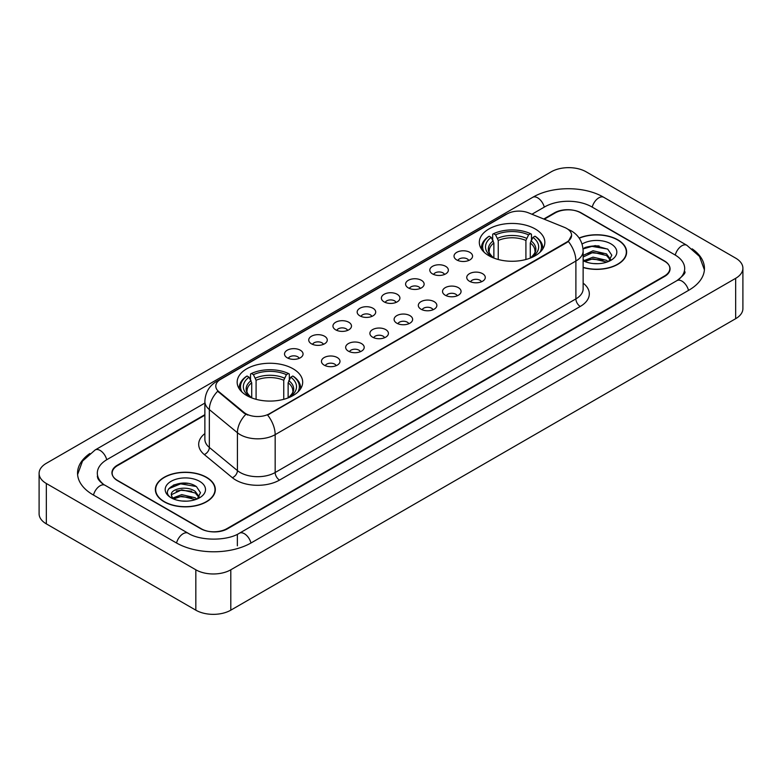 <?xml version="1.0" encoding="UTF-8"?>
<svg xmlns="http://www.w3.org/2000/svg" width="782" height="782" viewBox="0 0 782 782"><rect width="100%" height="100%" fill="white"/><g stroke="black" fill="none" stroke-linecap="round" stroke-linejoin="round"><path stroke-width="1.17" d="M293.084 368.791A32.766 18.915 0 0 0 257.386 364.695A32.766 18.915 0 0 0 237.161 382.163A32.766 18.915 0 0 0 246.75 395.545A32.766 18.915 0 0 0 282.458 399.641A32.766 18.915 0 0 0 302.683 382.163A32.766 18.915 0 0 0 293.084 368.791M535.25 228.979A32.766 18.915 0 0 0 499.542 224.884A32.766 18.915 0 0 0 479.317 242.361A32.766 18.915 0 0 0 488.916 255.734A32.766 18.915 0 0 0 524.614 259.829A32.766 18.915 0 0 0 544.839 242.361A32.766 18.915 0 0 0 535.25 228.979M456.737 259.927A9.276 5.357 180 0 1 454.899 258.412A9.276 5.357 180 0 1 457.969 251.755A9.276 5.357 180 0 1 469.855 252.351A9.276 5.357 180 0 1 471.693 258.412A9.276 5.357 180 0 1 456.737 259.927M468.721 260.474A5.562 3.216 0 0 0 467.235 258.91A5.562 3.216 0 0 0 461.751 258.099A5.562 3.216 0 0 0 457.871 260.474M432.524 273.905A9.276 5.357 180 0 1 430.687 272.39A9.276 5.357 180 0 1 433.756 265.733A9.276 5.357 180 0 1 445.642 266.33A9.276 5.357 180 0 1 447.48 272.39A9.276 5.357 180 0 1 432.524 273.905M444.508 274.462A5.562 3.216 0 0 0 443.013 272.898A5.562 3.216 0 0 0 437.539 272.077A5.562 3.216 0 0 0 433.658 274.462M408.312 287.884A9.276 5.357 180 0 1 406.474 286.368A9.276 5.357 180 0 1 409.543 279.712A9.276 5.357 180 0 1 421.42 280.318A9.276 5.357 180 0 1 423.267 286.368A9.276 5.357 180 0 1 408.312 287.884M420.296 288.441A5.562 3.216 0 0 0 418.8 286.877A5.562 3.216 0 0 0 413.316 286.065A5.562 3.216 0 0 0 409.436 288.441M384.089 301.862A9.276 5.357 180 0 1 382.251 300.347A9.276 5.357 180 0 1 385.321 293.7A9.276 5.357 180 0 1 397.207 294.296A9.276 5.357 180 0 1 399.045 300.347A9.276 5.357 180 0 1 384.089 301.862M396.073 302.419A5.562 3.216 0 0 0 394.587 300.855A5.562 3.216 0 0 0 389.104 300.044A5.562 3.216 0 0 0 385.223 302.419M359.876 315.85A9.276 5.357 180 0 1 358.039 314.335A9.276 5.357 180 0 1 361.108 307.678A9.276 5.357 180 0 1 372.994 308.274A9.276 5.357 180 0 1 374.832 314.335A9.276 5.357 180 0 1 359.876 315.85M371.861 316.397A5.562 3.216 0 0 0 370.365 314.833A5.562 3.216 0 0 0 364.891 314.022A5.562 3.216 0 0 0 361.01 316.397M335.664 329.828A9.276 5.357 180 0 1 333.826 328.313A9.276 5.357 180 0 1 336.895 321.656A9.276 5.357 180 0 1 348.772 322.252A9.276 5.357 180 0 1 350.619 328.313A9.276 5.357 180 0 1 335.664 329.828M347.648 330.385A5.562 3.216 0 0 0 346.152 328.821A5.562 3.216 0 0 0 340.669 328A5.562 3.216 0 0 0 336.788 330.385M311.451 343.806A9.276 5.357 180 0 1 309.604 342.291A9.276 5.357 180 0 1 312.683 335.644A9.276 5.357 180 0 1 324.559 336.24A9.276 5.357 180 0 1 326.397 342.291A9.276 5.357 180 0 1 311.451 343.806M323.435 344.363A5.562 3.216 0 0 0 321.94 342.799A5.562 3.216 0 0 0 316.456 341.988A5.562 3.216 0 0 0 312.575 344.363M287.229 357.785A9.276 5.357 180 0 1 285.391 356.269A9.276 5.357 180 0 1 288.46 349.622A9.276 5.357 180 0 1 300.347 350.219A9.276 5.357 180 0 1 302.184 356.269A9.276 5.357 180 0 1 287.229 357.785M299.213 358.342A5.562 3.216 0 0 0 297.717 356.778A5.562 3.216 0 0 0 292.243 355.966A5.562 3.216 0 0 0 288.363 358.342M469.464 281.246A9.276 5.357 180 0 1 467.616 279.731A9.276 5.357 180 0 1 470.696 273.084A9.276 5.357 180 0 1 482.572 273.68A9.276 5.357 180 0 1 484.41 279.731A9.276 5.357 180 0 1 469.464 281.246M481.448 281.803A5.562 3.216 0 0 0 479.953 280.239A5.562 3.216 0 0 0 474.469 279.428A5.562 3.216 0 0 0 470.588 281.803M445.241 295.225A9.276 5.357 180 0 1 443.404 293.709A9.276 5.357 180 0 1 446.473 287.062A9.276 5.357 180 0 1 458.36 287.659A9.276 5.357 180 0 1 460.197 293.709A9.276 5.357 180 0 1 445.241 295.225M457.226 295.782A5.562 3.216 0 0 0 455.74 294.218A5.562 3.216 0 0 0 450.256 293.406A5.562 3.216 0 0 0 446.375 295.782M421.029 309.213A9.276 5.357 180 0 1 419.191 307.697A9.276 5.357 180 0 1 422.26 301.041A9.276 5.357 180 0 1 434.147 301.637A9.276 5.357 180 0 1 435.985 307.697A9.276 5.357 180 0 1 421.029 309.213M433.013 309.76A5.562 3.216 0 0 0 431.517 308.196A5.562 3.216 0 0 0 426.043 307.385A5.562 3.216 0 0 0 422.163 309.76M396.816 323.191A9.276 5.357 180 0 1 394.978 321.676A9.276 5.357 180 0 1 398.048 315.019A9.276 5.357 180 0 1 409.924 315.615A9.276 5.357 180 0 1 411.762 321.676A9.276 5.357 180 0 1 396.816 323.191M408.8 323.748A5.562 3.216 0 0 0 407.305 322.184A5.562 3.216 0 0 0 401.821 321.363A5.562 3.216 0 0 0 397.94 323.748M372.594 337.169A9.276 5.357 180 0 1 370.756 335.654A9.276 5.357 180 0 1 373.825 329.007A9.276 5.357 180 0 1 385.712 329.603A9.276 5.357 180 0 1 387.549 335.654A9.276 5.357 180 0 1 372.594 337.169M384.578 337.726A5.562 3.216 0 0 0 383.092 336.162A5.562 3.216 0 0 0 377.608 335.351A5.562 3.216 0 0 0 373.728 337.726M348.381 351.147A9.276 5.357 180 0 1 346.543 349.632A9.276 5.357 180 0 1 349.613 342.985A9.276 5.357 180 0 1 361.499 343.581A9.276 5.357 180 0 1 363.337 349.632A9.276 5.357 180 0 1 348.381 351.147M360.365 351.704A5.562 3.216 0 0 0 358.87 350.14A5.562 3.216 0 0 0 353.396 349.329A5.562 3.216 0 0 0 349.515 351.704M324.168 365.135A9.276 5.357 180 0 1 322.331 363.62A9.276 5.357 180 0 1 325.4 356.963A9.276 5.357 180 0 1 337.277 357.56A9.276 5.357 180 0 1 339.124 363.62A9.276 5.357 180 0 1 324.168 365.135M336.152 365.683A5.562 3.216 0 0 0 334.657 364.119A5.562 3.216 0 0 0 329.173 363.307A5.562 3.216 0 0 0 325.292 365.683M564.487 227.396A16.686 9.638 180 0 1 566.715 228.481A16.686 9.638 180 0 1 571.603 235.294A16.686 9.638 180 0 1 566.715 242.107L269.487 413.707A16.686 9.638 180 0 1 244.013 412.427L218.813 391.645A16.686 9.638 180 0 1 215.793 386.122A16.686 9.638 180 0 1 220.68 379.299L507.117 213.926A16.686 9.638 180 0 1 528.495 212.851L564.487 227.396M204.874 415.183L117.593 465.573A18.543 10.704 0 0 0 112.158 473.139A18.543 10.704 0 0 0 117.593 480.715L200.642 528.661A18.543 10.704 0 0 0 226.868 528.661L664.407 276.046A18.543 10.704 0 0 0 669.842 268.48A18.543 10.704 0 0 0 664.407 260.905L581.358 212.958A18.543 10.704 0 0 0 555.132 212.958L544.272 219.224M678.512 279.643A33.382 19.276 0 0 0 684.68 268.48A33.382 19.276 0 0 0 674.895 254.854L591.847 206.907A33.382 19.276 0 0 0 544.643 206.907L531.936 214.239M204.874 403.062L107.105 459.513A33.382 19.276 0 0 0 97.32 473.139A33.382 19.276 0 0 0 103.488 484.302M195.832 569.795A24.731 14.271 0 0 0 230.798 569.795L735.657 278.324A24.731 14.271 0 0 0 742.9 268.226A24.731 14.271 0 0 0 735.657 258.128L586.168 171.825A24.731 14.271 0 0 0 551.202 171.825L46.343 463.306A24.731 14.271 0 0 0 39.1 473.393A24.731 14.271 0 0 0 46.343 483.491L195.832 569.795L195.832 610.175A24.731 14.271 0 0 0 230.798 610.175L735.657 318.694A24.731 14.271 0 0 0 742.9 308.607L742.9 268.226M39.1 473.393L39.1 513.774A24.731 14.271 0 0 0 46.343 523.872L195.832 610.175M89.832 453.511A53.166 30.694 0 0 0 77.545 473.139A53.166 30.694 0 0 0 93.117 494.85L176.165 542.796A53.166 30.694 0 0 0 251.345 542.796L688.883 290.181A53.166 30.694 0 0 0 704.455 268.48A53.166 30.694 0 0 0 692.168 248.852M583.137 267.522A29.98 17.312 0 0 0 626.636 252.078A29.98 17.312 0 0 0 617.858 239.839A29.98 17.312 0 0 0 579.12 238.031M206.546 477.303A29.98 17.312 0 0 0 173.868 473.56A29.98 17.312 0 0 0 155.364 489.542A29.98 17.312 0 0 0 164.142 501.79A29.98 17.312 0 0 0 196.82 505.534A29.98 17.312 0 0 0 215.324 489.542A29.98 17.312 0 0 0 206.546 477.303M571.603 235.294L568.338 241.433L566.715 242.606L267.61 415.056A21.632 12.492 60 0 1 275.166 434.655A24.731 14.271 180 0 1 240.201 434.655A24.731 14.271 180 0 1 237.425 432.749L209.341 409.592A24.731 14.271 180 0 1 204.874 401.41L204.874 439.259A24.731 14.271 0 0 0 209.341 447.451L237.425 470.608A24.731 14.271 0 0 0 240.201 472.514A24.731 14.271 0 0 0 275.166 472.514L575.894 298.89A24.731 14.271 0 0 0 583.137 288.793L583.137 250.944A24.731 14.271 180 0 1 575.894 261.032A21.632 12.492 -120 0 0 568.338 241.433M247.757 415.056L244.013 413.16L217.689 391.235A21.632 14.467 129.5 0 0 209.341 409.592L209.341 447.451A6.178 4.135 -50.5 0 1 204.278 454.547A30.909 17.849 180 0 1 204.874 433.599M204.874 414.675L117.368 465.192A18.543 10.704 0 0 0 111.943 472.768A18.543 10.704 0 0 0 117.368 480.334L201.297 528.788A18.543 10.704 0 0 0 227.523 528.788L664.632 276.427A18.543 10.704 0 0 0 670.057 268.861A18.543 10.704 0 0 0 664.632 261.286L580.703 212.831A18.543 10.704 0 0 0 554.477 212.831L543.764 219.019M187.817 483.423A24.731 14.271 0 0 0 173.34 485.143M599.129 245.949A24.731 14.271 0 0 0 584.662 247.669M583.137 267.327A29.667 17.136 0 0 0 626.333 252.078A29.667 17.136 0 0 0 617.643 239.966A29.667 17.136 0 0 0 579.237 238.207M593.284 263.544L597.995 263.69M584.037 260.592L593.039 257.161L606.539 260.318L608.171 261.628M584.868 261.452L593.039 258.764L606.832 262.117M583.137 259.165A13.978 8.064 0 0 0 584.995 261.569M583.137 255.431L593.039 250.748L606.539 253.906L610.556 259.448M583.137 257.034L593.039 252.351L606.539 255.509L610.234 259.868M583.137 260.709A20.156 11.632 0 0 0 610.908 260.308A20.156 11.632 0 0 0 610.908 243.847A20.156 11.632 0 0 0 582.062 244.052M608.65 261.432L611.807 255.225L607.809 249.214L595.249 245.607L583.01 248.559M584.183 261.217L583.137 260.103M583.049 248.94L591.945 246.379L607.546 249.028M587.497 253.593L591.945 252.782L603.078 253.739M587.497 259.995L591.945 259.194L603.078 260.152M164.357 501.663A29.667 17.136 0 0 0 196.693 505.377A29.667 17.136 0 0 0 215.011 489.542A29.667 17.136 0 0 0 206.321 477.431A29.667 17.136 0 0 0 173.985 473.716A29.667 17.136 0 0 0 155.667 489.542A29.667 17.136 0 0 0 164.357 501.663M181.962 501.018L186.673 501.154M172.724 498.066L181.727 494.625L195.226 497.782L196.859 499.102M173.555 498.926L181.727 496.228L195.52 499.59M172.871 498.691L171.424 495.299A13.978 8.064 0 0 0 173.682 499.033M199.234 496.922L195.226 491.379C186.83 485.114 169.577 488.985 171.424 495.299L171.366 494.683M171.454 495.495L171.845 494.459L181.727 489.825L195.226 492.973L198.921 497.332M197.338 498.896L200.495 492.699L196.497 486.678C182.353 476.512 157.221 489.913 171.737 498.124L172.46 498.564M199.596 481.321A20.156 11.632 0 0 0 171.092 481.321A20.156 11.632 0 0 0 171.092 497.772A20.156 11.632 0 0 0 199.596 497.772A20.156 11.632 0 0 0 199.596 481.321M168.785 488.701L180.622 483.843L196.223 486.502M176.185 491.057L180.622 490.255L191.766 491.213M176.185 497.469L180.622 496.668L191.766 497.616M493.872 258.08L493.872 242.987L491.223 237.386A26.578 15.347 0 0 0 491.223 256.418L490.725 256.701M492.689 239.918L492.689 234.199L493.569 233.691A29.423 16.989 0 0 1 530.587 233.691L528.564 234.864A26.578 15.347 0 0 0 495.593 234.864L498.242 240.465L498.242 259.507M525.915 259.507L525.915 240.465L528.564 234.864M484.146 252.244A29.423 16.989 0 0 1 489.2 236.213L488.32 236.721A30.664 17.703 0 0 0 481.419 247.914A30.664 17.703 0 0 0 481.487 249.135M530.587 233.691L531.467 234.199L531.467 239.918M489.2 236.213L491.223 237.386M495.593 234.864L493.569 233.691M491.223 256.418L493.647 258.001M542.669 249.135A30.664 17.703 0 0 0 542.737 247.914A30.664 17.703 0 0 0 535.836 236.721L534.956 236.213A29.423 16.989 0 0 1 540.01 252.244M533.432 256.701L532.933 256.418A26.578 15.347 0 0 0 532.933 237.386L534.956 236.213M530.509 258.001L532.933 256.418M532.933 237.386L530.284 242.987L530.284 258.08M251.716 397.891L251.716 382.789L249.067 377.188A26.578 15.347 0 0 0 249.067 396.23L248.568 396.513M250.533 379.729L250.533 374.001L251.413 373.503A29.423 16.989 0 0 1 288.431 373.503L286.408 374.666A26.578 15.347 0 0 0 253.436 374.666L256.085 380.267L256.085 399.309M283.758 399.309L283.758 380.267L286.408 374.666M241.99 392.056A29.423 16.989 0 0 1 247.044 376.025L246.164 376.523A30.664 17.703 0 0 0 239.263 387.716A30.664 17.703 0 0 0 239.331 388.947M288.431 373.503L289.311 374.001L289.311 379.729M247.044 376.025L249.067 377.188M253.436 374.666L251.413 373.503M249.067 396.23L251.491 397.803M300.513 388.947A30.664 17.703 0 0 0 300.581 387.716A30.664 17.703 0 0 0 293.68 376.523L292.8 376.025A29.423 16.989 0 0 1 297.854 392.056M291.275 396.513L290.777 396.23A26.578 15.347 0 0 0 290.777 377.188L292.8 376.025M288.353 397.803L290.777 396.23M290.777 377.188L288.128 382.789L288.128 397.891M218.813 391.645L218.813 392.378M244.013 412.427L244.013 413.16M269.487 413.707L269.487 414.206M566.715 242.107L566.715 242.606M250.973 543.011A9.892 5.709 -120 0 0 244.355 533.705A9.892 5.709 -120 0 0 239.409 533.216C227.239 541.085 200.26 541.085 188.1 533.216L105.052 485.27C104.065 484.908 99.246 481.624 97.73 478.144L97.32 476.17M176.536 543.011A9.892 5.709 -60 0 1 183.154 533.705A9.892 5.709 -60 0 1 188.1 533.216M93.488 495.065A9.892 5.709 -60 0 1 100.106 485.759A9.892 5.709 -60 0 1 105.052 485.27M77.594 474.537L82.521 461.087L95.16 449.943A9.892 5.709 60 0 1 100.106 450.432A9.892 5.709 60 0 1 106.733 459.738M95.16 449.943L532.708 197.328A9.892 5.709 60 0 1 537.645 197.817A9.892 5.709 60 0 1 544.272 207.113M532.708 197.328C551.994 185.852 584.496 185.852 603.792 197.328A9.892 5.709 120 0 0 598.846 197.817A9.892 5.709 120 0 0 592.218 207.113M704.406 269.868L699.479 256.418L686.84 245.274A9.892 5.709 120 0 0 681.894 245.763A9.892 5.709 120 0 0 675.267 255.069M688.512 290.396A9.892 5.709 -120 0 0 681.894 281.1A9.892 5.709 -120 0 0 676.948 280.611L239.409 533.216M230.798 610.175L230.798 569.795M46.343 523.872L46.343 483.491M735.657 318.694L735.657 278.324M237.357 545.826L237.357 534.722M279.536 480.08A6.178 3.568 60 0 1 275.166 472.514L275.166 434.655L575.894 261.032L575.894 298.89A6.178 3.568 60 0 0 580.264 306.456L279.536 480.08A30.909 17.849 180 0 1 235.832 480.08A30.909 17.849 180 0 1 232.362 477.704L204.278 454.547M583.137 250.944C582.717 242.049 578.807 235.382 571.417 230.944L568.289 229.419A21.632 10.137 112 0 0 568.006 229.312M218.843 380.57A21.632 12.492 -120 0 0 216.594 381.411C209.205 385.849 205.295 392.515 204.874 401.41M216.594 381.411L505.299 214.727A21.632 12.492 60 0 1 506.941 214.033M245.861 414.304A21.632 14.467 129.5 0 0 237.425 432.749L237.425 470.608A6.178 4.135 -50.5 0 1 232.362 477.704M583.137 283.133A30.909 17.849 180 0 1 580.264 306.456M493.872 242.987A22.873 13.206 0 0 0 489.209 250.973C488.584 252.146 489.952 254.355 493.334 257.63M525.915 240.465A22.873 13.206 0 0 0 498.242 240.465M493.227 240.827A23.773 13.724 0 0 0 493.227 257.552M526.56 238.305A23.773 13.724 0 0 0 497.596 238.305M530.939 257.552A23.773 13.724 0 0 0 530.939 240.827M530.822 257.63C534.194 254.365 535.572 252.146 534.947 250.973A22.873 13.206 0 0 0 530.284 242.987M251.716 382.789A22.873 13.206 0 0 0 247.053 390.785C246.428 391.948 247.796 394.167 251.178 397.432M283.758 380.267A22.873 13.206 0 0 0 256.085 380.267M251.061 380.638A23.773 13.724 0 0 0 251.061 397.364M284.404 378.107A23.773 13.724 0 0 0 255.44 378.107M288.773 397.364A23.773 13.724 0 0 0 288.773 380.638M288.666 397.432C292.038 394.177 293.416 391.958 292.791 390.785A22.873 13.206 0 0 0 288.128 382.789M684.68 271.51C686.058 272.507 683.478 275.538 676.948 280.611M603.792 197.328L686.84 245.274M505.299 214.727L509.268 212.88M626.333 254.551L626.333 252.078M215.011 492.025L215.011 489.542M155.667 492.025L155.667 489.542M481.419 249.028L481.419 247.914M542.737 249.028L542.737 247.914M239.263 388.83L239.263 387.716M300.581 388.83L300.581 387.716"/></g></svg>
